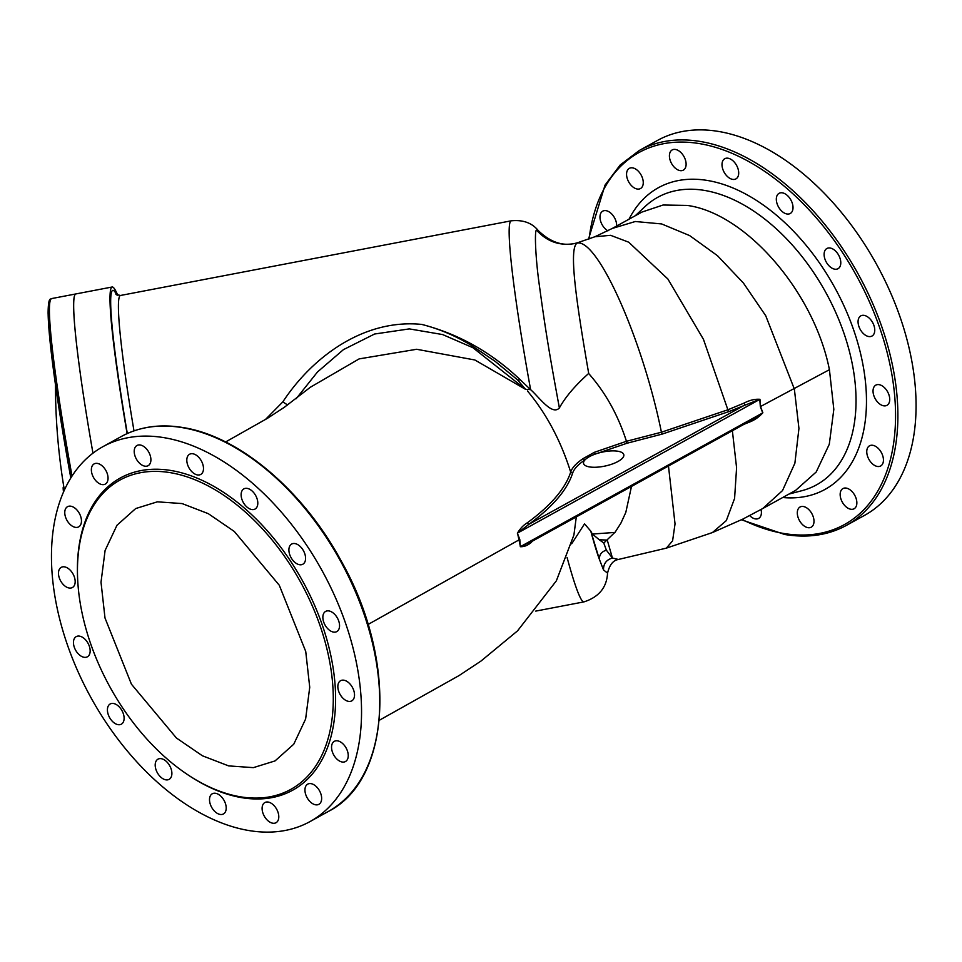 <?xml version="1.0" encoding="UTF-8"?>
<svg xmlns="http://www.w3.org/2000/svg" width="962" height="962" viewBox="0 0 962 962"><rect width="100%" height="100%" fill="white"/><g stroke="black" fill="none" stroke-linecap="round" stroke-linejoin="round"><path stroke-width="1.44" d="M527.441 390.945C546.368 413.588 560.774 440.644 570.682 472.089C572.125 467.664 576.37 463.107 583.405 458.429A1.647 1.154 56.5 0 0 584.98 459.896A20.587 7.107 167.8 0 1 595.658 453.944A20.587 7.107 167.8 0 1 617.893 451.238A20.587 7.107 167.8 0 1 623.809 454.725A20.587 7.107 167.8 0 1 612.145 464.057A20.587 7.107 167.8 0 1 589.478 466.919A20.587 7.107 167.8 0 1 583.561 463.431A20.587 7.107 167.8 0 1 584.98 459.896C578.114 464.466 573.977 468.927 572.582 473.256C567.255 489.802 552.741 506.782 529.052 524.206L517.508 533.092L520.442 546.693L532.647 540.824M850.793 509.247A11.532 7.095 61.1 0 1 841.197 499.747A11.532 7.095 61.1 0 1 842.928 488.576A11.532 7.095 61.1 0 1 846.223 488.095A11.532 7.095 61.1 0 1 855.819 497.594A11.532 7.095 61.1 0 1 854.088 508.766A11.532 7.095 61.1 0 1 850.793 509.247M877.392 466.462A11.532 7.095 61.1 0 1 867.796 456.962A11.532 7.095 61.1 0 1 869.528 445.791A11.532 7.095 61.1 0 1 872.811 445.31A11.532 7.095 61.1 0 1 882.407 454.81A11.532 7.095 61.1 0 1 880.675 465.981A11.532 7.095 61.1 0 1 877.392 466.462M883.681 405.808A11.532 7.095 61.1 0 1 874.073 396.308A11.532 7.095 61.1 0 1 875.817 385.137A11.532 7.095 61.1 0 1 879.1 384.656A11.532 7.095 61.1 0 1 888.696 394.155A11.532 7.095 61.1 0 1 886.964 405.327A11.532 7.095 61.1 0 1 883.681 405.808M868.698 336.532A11.532 7.095 61.1 0 1 859.102 327.032A11.532 7.095 61.1 0 1 860.834 315.861A11.532 7.095 61.1 0 1 864.129 315.38A11.532 7.095 61.1 0 1 873.724 324.879A11.532 7.095 61.1 0 1 871.981 336.051A11.532 7.095 61.1 0 1 868.698 336.532M834.739 269.18A11.532 7.095 61.1 0 1 825.143 259.668A11.532 7.095 61.1 0 1 826.875 248.509A11.532 7.095 61.1 0 1 830.158 248.016A11.532 7.095 61.1 0 1 839.754 257.527A11.532 7.095 61.1 0 1 838.022 268.699A11.532 7.095 61.1 0 1 834.739 269.18M786.952 213.985A11.532 7.095 61.1 0 1 777.356 204.485A11.532 7.095 61.1 0 1 779.1 193.314A11.532 7.095 61.1 0 1 782.383 192.833A11.532 7.095 61.1 0 1 791.979 202.333A11.532 7.095 61.1 0 1 790.247 213.504A11.532 7.095 61.1 0 1 786.952 213.985M732.635 179.377A11.532 7.095 61.1 0 1 723.039 169.877A11.532 7.095 61.1 0 1 724.783 158.706A11.532 7.095 61.1 0 1 728.066 158.225A11.532 7.095 61.1 0 1 737.662 167.725A11.532 7.095 61.1 0 1 735.93 178.896A11.532 7.095 61.1 0 1 732.635 179.377M680.05 170.611A11.532 7.095 61.1 0 1 670.454 161.111A11.532 7.095 61.1 0 1 672.185 149.94A11.532 7.095 61.1 0 1 675.48 149.459A11.532 7.095 61.1 0 1 685.076 158.958A11.532 7.095 61.1 0 1 683.333 170.13A11.532 7.095 61.1 0 1 680.05 170.611M637.193 189.021A11.532 7.095 61.1 0 1 627.597 179.521A11.532 7.095 61.1 0 1 629.34 168.35A11.532 7.095 61.1 0 1 632.623 167.869A11.532 7.095 61.1 0 1 642.219 177.369A11.532 7.095 61.1 0 1 640.488 188.54A11.532 7.095 61.1 0 1 637.193 189.021M607.924 230.832A11.532 7.095 61.1 0 1 600.456 220.587A11.532 7.095 61.1 0 1 602.741 211.147A11.532 7.095 61.1 0 1 606.024 210.654A11.532 7.095 61.1 0 1 616.654 226.022M761.05 509.475A11.532 7.095 61.1 0 1 758.645 518.41A11.532 7.095 61.1 0 1 755.35 518.903A11.532 7.095 61.1 0 1 749.711 515.608M807.936 527.669A11.532 7.095 61.1 0 1 798.34 518.157A11.532 7.095 61.1 0 1 800.083 506.986A11.532 7.095 61.1 0 1 803.366 506.505A11.532 7.095 61.1 0 1 812.962 516.017A11.532 7.095 61.1 0 1 811.231 527.176A11.532 7.095 61.1 0 1 807.936 527.669M311.015 783.645A11.532 7.095 -118.9 0 0 307.732 784.126A11.532 7.095 -118.9 0 0 305.988 795.297A11.532 7.095 -118.9 0 0 315.584 804.797A11.532 7.095 -118.9 0 0 318.879 804.316A11.532 7.095 -118.9 0 0 320.611 793.145A11.532 7.095 -118.9 0 0 311.015 783.645M337.614 740.848A11.532 7.095 -118.9 0 0 334.319 741.341A11.532 7.095 -118.9 0 0 332.587 752.5A11.532 7.095 -118.9 0 0 342.183 762.012A11.532 7.095 -118.9 0 0 345.466 761.531A11.532 7.095 -118.9 0 0 347.21 750.36A11.532 7.095 -118.9 0 0 337.614 740.848M343.891 680.206A11.532 7.095 -118.9 0 0 340.608 680.687A11.532 7.095 -118.9 0 0 338.877 691.858A11.532 7.095 -118.9 0 0 348.472 701.358A11.532 7.095 -118.9 0 0 351.755 700.877A11.532 7.095 -118.9 0 0 353.487 689.706A11.532 7.095 -118.9 0 0 343.891 680.206M328.92 610.93A11.532 7.095 -118.9 0 0 325.625 611.411A11.532 7.095 -118.9 0 0 323.893 622.582A11.532 7.095 -118.9 0 0 333.489 632.082A11.532 7.095 -118.9 0 0 336.772 631.601A11.532 7.095 -118.9 0 0 338.516 620.43A11.532 7.095 -118.9 0 0 328.92 610.93M294.949 543.566A11.532 7.095 -118.9 0 0 291.666 544.047A11.532 7.095 -118.9 0 0 289.935 555.218A11.532 7.095 -118.9 0 0 299.531 564.718A11.532 7.095 -118.9 0 0 302.814 564.237A11.532 7.095 -118.9 0 0 304.545 553.066A11.532 7.095 -118.9 0 0 294.949 543.566M247.174 488.383A11.532 7.095 -118.9 0 0 243.891 488.864A11.532 7.095 -118.9 0 0 242.159 500.036A11.532 7.095 -118.9 0 0 251.755 509.535A11.532 7.095 -118.9 0 0 255.038 509.054A11.532 7.095 -118.9 0 0 256.77 497.883A11.532 7.095 -118.9 0 0 247.174 488.383M192.857 453.763A11.532 7.095 -118.9 0 0 189.574 454.256A11.532 7.095 -118.9 0 0 187.843 465.416A11.532 7.095 -118.9 0 0 197.438 474.927A11.532 7.095 -118.9 0 0 200.721 474.446A11.532 7.095 -118.9 0 0 202.453 463.275A11.532 7.095 -118.9 0 0 192.857 453.763M140.272 444.997A11.532 7.095 -118.9 0 0 136.989 445.49A11.532 7.095 -118.9 0 0 135.245 456.649A11.532 7.095 -118.9 0 0 144.841 466.161A11.532 7.095 -118.9 0 0 148.136 465.68A11.532 7.095 -118.9 0 0 149.868 454.509A11.532 7.095 -118.9 0 0 140.272 444.997M97.415 463.419A11.532 7.095 -118.9 0 0 94.132 463.9A11.532 7.095 -118.9 0 0 92.4 475.072A11.532 7.095 -118.9 0 0 101.996 484.571A11.532 7.095 -118.9 0 0 105.279 484.09A11.532 7.095 -118.9 0 0 107.01 472.919A11.532 7.095 -118.9 0 0 97.415 463.419M70.827 506.204A11.532 7.095 -118.9 0 0 67.532 506.685A11.532 7.095 -118.9 0 0 65.801 517.857A11.532 7.095 -118.9 0 0 75.397 527.356A11.532 7.095 -118.9 0 0 78.68 526.875A11.532 7.095 -118.9 0 0 80.423 515.704A11.532 7.095 -118.9 0 0 70.827 506.204M64.538 566.858A11.532 7.095 -118.9 0 0 61.255 567.339A11.532 7.095 -118.9 0 0 59.512 578.511A11.532 7.095 -118.9 0 0 69.108 588.01A11.532 7.095 -118.9 0 0 72.403 587.529A11.532 7.095 -118.9 0 0 74.134 576.358A11.532 7.095 -118.9 0 0 64.538 566.858M79.509 636.135A11.532 7.095 -118.9 0 0 76.226 636.616A11.532 7.095 -118.9 0 0 74.495 647.787A11.532 7.095 -118.9 0 0 84.091 657.286A11.532 7.095 -118.9 0 0 87.374 656.806A11.532 7.095 -118.9 0 0 89.117 645.634A11.532 7.095 -118.9 0 0 79.509 636.135M113.48 703.487A11.532 7.095 -118.9 0 0 110.185 703.98A11.532 7.095 -118.9 0 0 108.453 715.139A11.532 7.095 -118.9 0 0 118.049 724.651A11.532 7.095 -118.9 0 0 121.344 724.17A11.532 7.095 -118.9 0 0 123.076 712.998A11.532 7.095 -118.9 0 0 113.48 703.487M161.255 758.681A11.532 7.095 -118.9 0 0 157.972 759.162A11.532 7.095 -118.9 0 0 156.229 770.334A11.532 7.095 -118.9 0 0 165.825 779.833A11.532 7.095 -118.9 0 0 169.12 779.352A11.532 7.095 -118.9 0 0 170.851 768.181A11.532 7.095 -118.9 0 0 161.255 758.681M215.572 793.289A11.532 7.095 -118.9 0 0 212.289 793.77A11.532 7.095 -118.9 0 0 210.546 804.941A11.532 7.095 -118.9 0 0 220.142 814.441A11.532 7.095 -118.9 0 0 223.437 813.96A11.532 7.095 -118.9 0 0 225.168 802.789A11.532 7.095 -118.9 0 0 215.572 793.289M268.157 802.055A11.532 7.095 -118.9 0 0 264.875 802.536A11.532 7.095 -118.9 0 0 263.143 813.708A11.532 7.095 -118.9 0 0 272.739 823.207A11.532 7.095 -118.9 0 0 276.022 822.726A11.532 7.095 -118.9 0 0 277.753 811.555A11.532 7.095 -118.9 0 0 268.157 802.055M795.574 490.416L816.209 471.993L829.28 444.276L833.826 409.367L829.424 369.697C814.117 292.027 745.863 213.251 687.205 205.423L663.083 205.014L641.894 212.085L612.289 228.439L635.305 221.513L661.652 223.942L689.634 235.582L717.484 255.7L743.398 283.008L765.74 315.764L794.359 389.057L798.941 428.451L794.889 463.191L782.503 490.596L762.734 508.549L795.574 490.416M164.033 437.662A214.153 131.854 61.1 0 1 342.256 614.153A214.153 131.854 61.1 0 1 310.029 821.572A214.153 131.854 61.1 0 1 248.978 830.555A214.153 131.854 61.1 0 1 70.755 654.064A214.153 131.854 61.1 0 1 102.982 446.633A214.153 131.854 61.1 0 1 164.033 437.662M170.322 472.667A176.671 108.778 61.1 0 1 328.391 655.242A176.671 108.778 61.1 0 1 240.404 796.801A176.671 108.778 61.1 0 1 184.259 772.342A176.671 108.778 61.1 0 1 77.657 579.304A176.671 108.778 61.1 0 1 170.322 472.667M77.657 579.304L77.609 578.162A178.319 109.8 61.1 0 1 171.14 470.526A178.319 109.8 61.1 0 1 330.675 654.809A178.319 109.8 61.1 0 1 241.871 797.678A178.319 109.8 61.1 0 1 185.197 772.991L184.259 772.342M846.368 525.408A214.153 131.854 61.1 0 0 878.595 317.977A214.153 131.854 61.1 0 0 700.372 141.486A214.153 131.854 61.1 0 0 639.321 150.469L657.503 140.428A214.153 131.854 61.1 0 1 718.554 131.445A214.153 131.854 61.1 0 1 896.776 307.936A214.153 131.854 61.1 0 1 864.549 515.367L846.368 525.408C828.342 535.233 807.791 538.263 784.715 534.487L741.425 519.781M576.298 516.919L573.917 534.992L556.361 580.82L517.532 630.868L480.988 661.05L459.114 675.54L379.293 720.285M531.625 541.582A1.647 1.227 53.7 0 0 531.601 542.159C527.91 545.37 524.146 546.885 520.298 546.705L519.793 539.454L517.388 533.249C520.165 528.547 523.508 525.036 527.404 522.739C550.949 505.435 565.367 488.552 570.682 472.089L572.582 473.256M305.736 651.466L279.281 585.245L234.307 531.469L208.285 513.66L182.083 503.571L157.359 501.827L135.69 508.549L116.967 525.264L105.099 550.468L101.01 582.202L105.002 618.001L131.433 684.198L176.407 737.986L202.429 755.795L228.643 765.896L253.367 767.64L275.036 760.918L293.759 744.203L305.627 718.999L309.728 687.265L305.736 651.466M265.344 419.6L282.816 401.888C312.494 356.758 364.081 318.59 421.777 324.422C458.67 333.958 491.546 352.441 520.382 379.894L530.555 389.61C538.96 396.897 552.044 415.933 559.355 407.972C565.379 397.041 575.132 385.558 588.6 373.509M559.379 407.924C548.953 351.539 545.238 328.559 539.454 286.039C535.245 256.866 534.415 228.427 536.652 230.303L538.323 230.639C551.394 243.218 564.886 247.102 578.823 242.304L577.32 243.025C568.314 247.559 576.406 302.465 588.72 373.557C605.495 392.556 618.073 415.139 626.454 441.293L661.423 432.215L727.885 409.788L744.059 403.09C749.602 400.192 754.905 398.917 759.956 399.302L760.497 406.529L762.866 412.758C758.85 417.28 753.992 420.538 748.256 422.534L743.65 424.495M282.816 401.888L287.626 404.978M517.628 379.978L525.601 389.357L530.555 389.61M594.36 452.32L626.454 441.293L626.983 443.241L595.658 453.944A1.647 0.878 64.5 0 1 594.36 452.32L583.405 458.429M567.111 557.575A193.975 12.698 -100.8 0 0 583.994 601.875C598.905 597.053 606.757 587.481 607.551 573.16L603.499 569.901L599.434 559.475L590.812 531.18L592.267 533.922M590.812 531.18L584.547 523.845L571.644 543.855M421.777 324.422C439.069 328.788 455.88 335.942 472.198 345.887L495.177 361.375L517.664 379.978L520.382 379.894M225.601 441.967L267.448 418.314L284.391 407.251L310.341 387.253L359.127 358.898L416.654 349.278L474.855 359.98L525.589 389.369L472.883 347.691L442.592 334.56L409.319 328.896L374.579 334.018L343.398 349.663L317.508 371.957L296.176 398.701M592.123 534.066L614.983 532.431L620.887 523.172L625.805 512.421L631.481 486.435M592.364 534.006L599.23 539.742L607.275 540.103L612.421 558.02L606.385 550.204L603.775 543.049L614.874 532.383M603.499 569.901C603.427 563.72 606.409 559.752 612.421 558.02L618.374 559.463L666.353 548.136L712.397 532.575L726.322 520.598L734.583 498.448L736.591 467.76L732.371 430.723M599.23 539.742L603.944 543.085M48.136 313.636A202.212 13.24 79.2 0 0 70.815 477.97L54.497 377.898L48.1 313.347C48.22 295.262 51.034 300.036 51.587 298.581L75.818 293.951A203.86 13.348 79.2 0 0 92.965 453.162A203.86 13.348 79.2 0 1 73.641 307.191A203.86 13.348 79.2 0 1 75.818 293.951L112.145 287.001A203.86 13.348 79.2 0 0 127.104 433.621M117.785 295.346A203.86 13.348 79.2 0 0 112.145 287.001M748.857 421.428L762.722 412.902L760.341 406.613L759.788 399.302L729.004 411.544L662.145 434.102L626.983 443.241M754.497 418.506L527.91 543.638M520.298 546.705L762.722 412.902A1.647 0.878 150 0 1 762.866 412.758M517.388 533.249A1.647 0.89 149.3 0 1 517.508 533.092L759.956 399.302M527.404 522.739A1.647 1.227 53.7 0 0 529.052 524.206L745.261 404.81A1.647 0.77 66.7 0 1 744.059 403.09M63.841 486.988L63.348 487.109A16.474 1.082 79.2 0 0 63.167 488.167A16.474 1.082 79.2 0 0 63.504 492.027M121.164 436.592C139.189 426.767 159.74 423.737 182.804 427.513C238.937 436.123 302.934 490.175 341.125 560.846C397.402 659.788 391.774 779.569 328.21 811.531A214.153 131.854 -118.9 0 0 360.437 604.112A214.153 131.854 -118.9 0 0 182.215 427.621A214.153 131.854 -118.9 0 0 121.164 436.592L102.982 446.633M742.075 519.468A212.506 130.844 -118.9 0 0 783.85 533.489A212.506 130.844 -118.9 0 0 889.682 363.227A212.506 130.844 -118.9 0 0 699.566 143.627A212.506 130.844 -118.9 0 0 589.117 238.925M629.016 219.204A172.318 106.097 61.1 0 1 707.527 180.483A172.318 106.097 61.1 0 1 860.677 354.028A172.318 106.097 61.1 0 1 782.707 497.522M788.912 494.083L801.887 490.692A164.249 101.13 -118.9 0 0 845.382 337.542A164.249 101.13 -118.9 0 0 704.557 190.428A164.249 101.13 -118.9 0 0 645.009 206.589L635.221 215.765M829.424 369.697L760.497 406.529M368.037 624.482L519.793 539.454M530.603 389.598A193.975 12.698 -100.8 0 1 511.183 220.827L120.454 295.478A193.975 12.698 79.2 0 0 133.995 430.88M536.652 230.303C547.775 242.364 561.339 246.609 577.32 243.025C598.087 239.358 642.592 339.49 661.423 432.215L662.145 434.102M578.835 242.304L594.937 236.736L610.593 235.317L628.703 242.196L667.881 279.004L703.45 339.321L727.885 409.788A1.647 0.673 68.4 0 0 729.004 411.544M606.385 550.204C601.515 551.647 599.194 554.737 599.434 559.475A166.787 10.919 -100.8 0 1 590.776 531.096M668.47 466.017L675.035 523.881L672.594 540.824L666.353 548.136M127.321 433.525A200.565 13.131 -100.8 0 1 116.703 294.877M63.6 487.061A16.474 1.082 79.2 0 0 63.42 488.119A16.474 1.082 79.2 0 0 63.708 491.558M51.587 298.581A203.86 13.348 79.2 0 0 49.423 311.808A203.86 13.348 79.2 0 0 72.03 476.058M310.029 821.572L328.21 811.531M511.183 220.827C523.015 219.625 532.058 222.895 538.323 230.639M583.994 601.875L535.738 611.098M762.734 508.549L742.712 519.155L712.397 532.575M594.937 236.736L612.289 228.439M607.551 573.172C610.401 561.026 616.149 559.992 618.386 559.451M115.933 294.3L120.454 295.478M639.321 150.469L620.177 164.995L605.038 185.101L588.503 239.141M55.459 384.8A633.405 633.405 0 0 0 64.358 490.115"/></g></svg>
